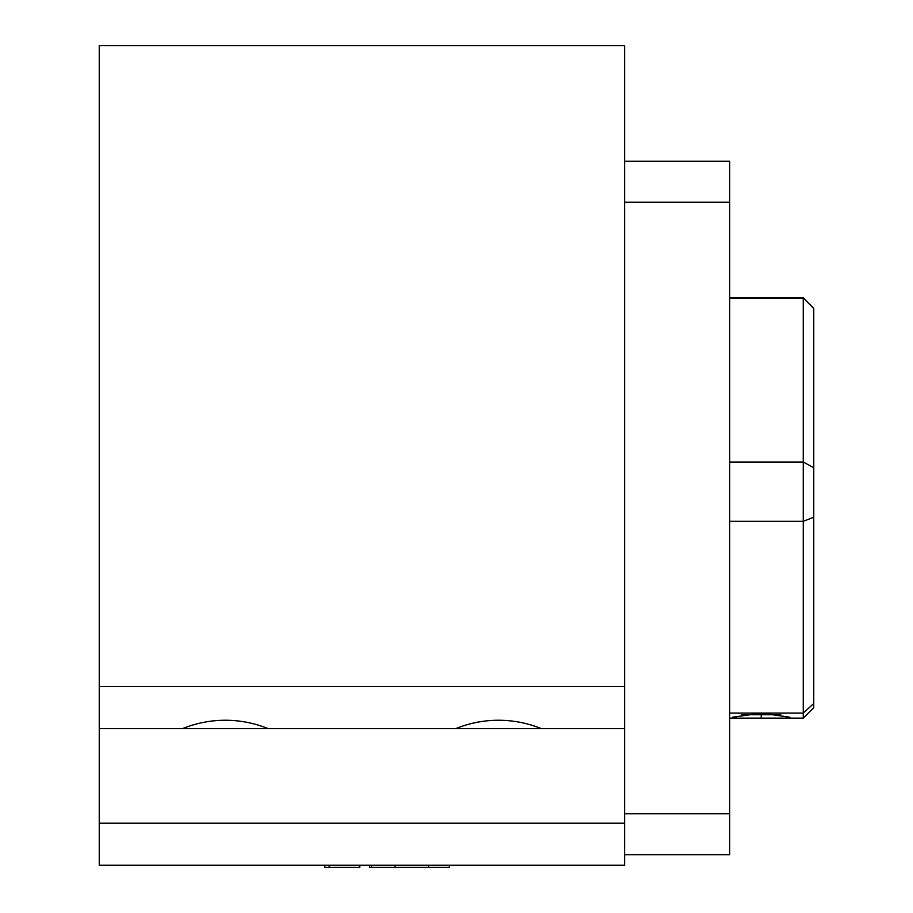 <?xml version="1.0" encoding="UTF-8"?>
<svg xmlns="http://www.w3.org/2000/svg" width="913" height="913" viewBox="0 0 913 913"><rect width="100%" height="100%" fill="white"/><g stroke="black" fill="none" stroke-linecap="round" stroke-linejoin="round"><path stroke-width="1.37" d="M449.424 865.25L449.424 867.35L449.333 865.25M449.333 867.35L428.551 867.35L428.551 865.25M428.551 867.35L428.414 865.25M428.414 867.35L395.067 867.35L395.067 865.25M395.067 867.35L371.465 867.35L371.465 865.25M369.605 865.25L369.605 867.35L371.465 867.35M359.813 865.25L359.813 867.35L324.811 867.35L324.811 865.25M359.676 867.35L359.676 865.25M329.148 867.35L329.148 865.25M359.448 867.35L359.448 865.25M329.525 867.35L329.525 865.25M624.618 854.739L729.704 854.739L729.704 161.236L624.618 161.236L729.704 161.236M729.704 202.184L624.618 202.184M729.704 813.791L624.618 813.791M455.667 728.654L541.398 728.654C527.646 723.073 513.357 720.277 498.532 720.243C483.696 720.277 469.408 723.073 455.667 728.654L268.194 728.654C254.453 723.073 240.165 720.277 225.328 720.243C210.504 720.277 196.215 723.073 182.463 728.654L99.243 728.654L99.243 45.65L624.618 45.65L624.618 686.622L99.243 686.622M182.463 728.654L268.194 728.654M624.618 686.622L624.618 865.25L99.243 865.25L99.243 728.654M624.618 823.218L99.243 823.218M624.618 728.654L541.398 728.654M729.704 462.058L803.257 462.058L803.257 718.143L813.757 707.632L813.757 703.535L803.257 713.064L729.704 713.064M780.718 714.685L741.733 714.685M761.225 713.144L732.5 717.23L737.327 718.143L785.112 718.143L789.95 717.23L761.225 713.144M729.704 521.312L803.257 521.312L813.757 517.192L813.757 308.343L803.257 297.832L813.757 308.548M813.757 703.535L813.757 517.192M813.757 467.73L803.257 462.058L803.257 298.254L729.704 298.254M761.225 714.194L761.225 717.744M729.704 718.143L737.327 718.143M785.112 718.143L803.257 718.143M729.704 297.832L803.257 297.832"/></g></svg>
